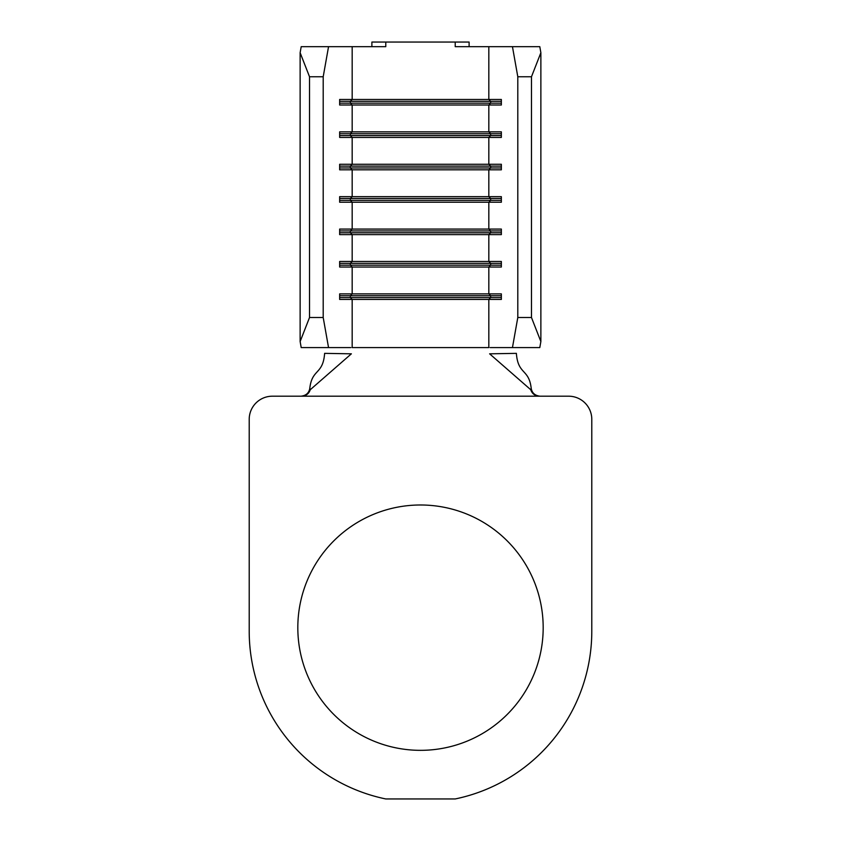 <?xml version="1.0" encoding="UTF-8"?>
<svg xmlns="http://www.w3.org/2000/svg" width="841" height="841" viewBox="0 0 841 841"><rect width="100%" height="100%" fill="white"/><g stroke="black" fill="none" stroke-linecap="round" stroke-linejoin="round"><path stroke-width="1.26" d="M543.181 627.659A122.681 122.681 0 0 0 420.5 504.989A122.681 122.681 0 0 0 297.819 627.659A122.681 122.681 0 0 0 420.5 750.34A122.681 122.681 0 0 0 543.181 627.659M517.804 317.499L531.47 317.499L540.868 341.551L539.796 347.585L512.453 347.585L517.804 317.499L517.804 76.773L512.453 46.675L455.223 46.675L455.223 42.05L469.11 42.05L469.11 46.675M512.453 46.675L539.796 46.675L540.868 52.72L531.47 76.773L517.804 76.773M301.204 46.675L328.547 46.675L323.196 76.773L309.53 76.773L300.132 52.72L301.204 46.675M371.89 46.675L371.89 42.05L385.777 42.05L385.777 46.675L328.547 46.675M512.453 347.585L490.177 347.585M352.169 46.675L352.169 99.459L350.34 101.309L490.66 101.309L488.831 99.459L501.352 99.459L501.352 105.009L339.648 105.009L339.648 99.459L488.831 99.459L488.831 46.675M339.648 101.309L350.34 101.309L350.34 103.159L352.169 105.009L352.169 131.858L350.34 133.708L490.66 133.708L488.831 131.858L501.352 131.858L501.352 137.419L339.648 137.419L339.648 131.858L488.831 131.858L488.831 105.009L490.66 103.159L501.352 103.159M339.648 133.708L350.34 133.708L350.34 135.559L352.169 137.419L352.169 164.268L350.34 166.119L490.66 166.119L488.831 164.268L501.352 164.268L501.352 169.819L339.648 169.819L339.648 164.268L488.831 164.268L488.831 137.419L490.66 135.559L501.352 135.559M339.648 166.119L350.34 166.119L350.34 167.969L352.169 169.819L352.169 196.668L350.34 198.518L490.66 198.518L488.831 196.668L501.352 196.668L501.352 202.229L339.648 202.229L339.648 196.668L488.831 196.668L488.831 169.819L490.66 167.969L501.352 167.969M339.648 198.518L350.34 198.518L350.34 200.379L352.169 202.229L352.169 229.078L350.34 230.928L490.66 230.928L488.831 229.078L501.352 229.078L501.352 234.628L339.648 234.628L339.648 229.078L488.831 229.078L488.831 202.229L490.66 200.379L501.352 200.379M339.648 230.928L350.34 230.928L350.34 232.778L352.169 234.628L352.169 261.477L350.34 263.338L490.66 263.338L488.831 261.477L501.352 261.477L501.352 267.039L339.648 267.039L339.648 261.477L488.831 261.477L488.831 234.628L490.66 232.778L501.352 232.778M339.648 263.338L350.34 263.338L350.34 265.188L352.169 267.039L352.169 293.887L350.34 295.738L490.66 295.738L488.831 293.887L501.352 293.887L501.352 299.438L339.648 299.438L339.648 293.887L488.831 293.887L488.831 267.039L490.66 265.188L501.352 265.188M385.777 42.05L455.223 42.05M531.47 317.499L531.47 76.773M323.196 317.499L328.547 347.585L301.204 347.585L300.132 341.551L309.53 317.499L323.196 317.499L323.196 76.773M350.823 347.585L328.547 347.585M309.53 317.499L309.53 76.773M300.132 341.551L300.132 52.72M540.868 341.551L540.868 52.72M339.648 103.159L490.66 103.159L490.66 101.309L501.352 101.309M339.648 135.559L490.66 135.559L490.66 133.708L501.352 133.708M339.648 167.969L490.66 167.969L490.66 166.119L501.352 166.119M339.648 200.379L490.66 200.379L490.66 198.518L501.352 198.518M339.648 232.778L490.66 232.778L490.66 230.928L501.352 230.928M339.648 265.188L490.66 265.188L490.66 263.338L501.352 263.338M339.648 295.738L350.34 295.738L350.34 297.588L501.352 297.588M339.648 297.588L350.34 297.588L352.169 299.438L352.169 347.585L488.831 347.585L488.831 299.438L490.66 297.588L490.66 295.738L501.352 295.738M300.983 396.195C306.082 395.617 309.015 392.968 309.803 388.248C312.053 368.558 323.018 374.949 324.626 353.357L351.38 353.819L310.245 389.73C308.899 393.725 306.061 395.88 301.73 396.195L272.358 396.195A23.149 23.149 0 0 0 249.209 419.344L249.209 631.223A171.291 171.291 0 0 0 385.777 798.95L455.223 798.95A171.291 171.291 0 0 0 591.791 631.223L591.791 419.344A23.149 23.149 0 0 0 568.642 396.195L539.27 396.195C534.939 395.88 532.101 393.725 530.755 389.73L489.62 353.819L516.374 353.357C517.982 374.949 528.947 368.558 531.197 388.248C531.975 392.957 534.918 395.606 540.017 396.195M309.803 388.248L310.245 389.73M530.755 389.73L531.197 388.248M301.73 396.195L539.27 396.195"/></g></svg>

